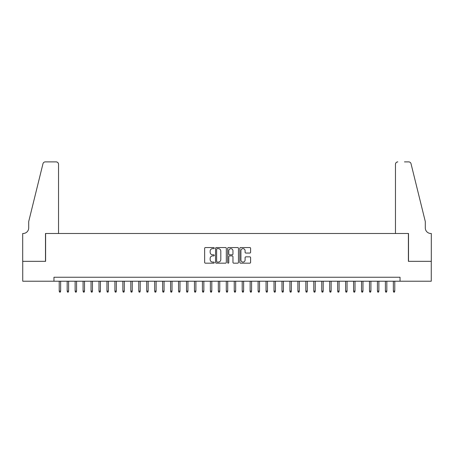 <?xml version="1.0" encoding="UTF-8"?>
<svg xmlns="http://www.w3.org/2000/svg" width="454" height="454" viewBox="0 0 454 454"><rect width="100%" height="100%" fill="white"/><g stroke="black" fill="none" stroke-linecap="round" stroke-linejoin="round"><path stroke-width="0.68" d="M214.271 248.1A0.545 0.545 0 0 0 213.726 247.555L205.429 247.555A0.783 0.783 0 0 0 204.646 248.332L204.646 262.389A0.783 0.783 0 0 0 205.429 263.172L213.726 263.172A0.545 0.545 0 0 0 214.271 262.622A0.545 0.545 0 0 0 213.726 262.077L212.654 262.077A2.497 2.497 0 0 1 210.151 259.58L210.151 258.405A2.497 2.497 0 0 1 212.654 255.908L213.726 255.908A0.545 0.545 0 0 0 214.271 255.364A0.545 0.545 0 0 0 213.726 254.813L212.654 254.813A2.497 2.497 0 0 1 210.151 252.316L210.151 251.147A2.497 2.497 0 0 1 212.654 248.644L213.726 248.644A0.545 0.545 0 0 0 214.271 248.1M249.819 253.06A0.783 0.783 0 0 0 250.602 252.276L250.602 248.332A0.783 0.783 0 0 0 249.819 247.555L240.609 247.555A0.783 0.783 0 0 0 239.826 248.332L239.826 262.389A0.783 0.783 0 0 0 240.609 263.172L249.819 263.172A0.783 0.783 0 0 0 250.602 262.389L250.602 257.628A0.783 0.783 0 0 0 249.819 256.845L245.881 256.845A0.783 0.783 0 0 0 245.098 257.628L245.098 259.989A2.088 2.088 0 0 1 243.009 262.077A2.088 2.088 0 0 1 240.921 259.989L240.921 250.733A2.088 2.088 0 0 1 243.009 248.644A2.088 2.088 0 0 1 245.098 250.733L245.098 252.276A0.783 0.783 0 0 0 245.881 253.06L249.819 253.06M53.964 281.219L22.74 281.219L22.74 261.328L45.61 261.328L45.61 233.487L408.39 233.487L408.39 261.328L431.26 261.328L431.26 281.219L400.036 281.219L400.036 277.241L53.964 277.241L53.964 281.219L400.036 281.219M226.319 248.332A0.783 0.783 0 0 0 225.536 247.555L216.32 247.555A0.783 0.783 0 0 0 215.542 248.332L215.542 262.389A0.783 0.783 0 0 0 216.32 263.172L225.536 263.172A0.783 0.783 0 0 0 226.319 262.389L226.319 248.332M228.464 247.555L237.68 247.555A0.783 0.783 0 0 1 238.458 248.332L238.458 262.389A0.783 0.783 0 0 1 237.68 263.172L233.736 263.172A0.783 0.783 0 0 1 232.953 262.389L232.953 256.692A0.783 0.783 0 0 0 232.176 255.908L229.559 255.908A0.783 0.783 0 0 0 228.776 256.692L228.776 262.622A0.545 0.545 0 0 1 228.231 263.172A0.545 0.545 0 0 1 227.681 262.622L227.681 248.332A0.783 0.783 0 0 1 228.464 247.555M217.182 248.644A0.545 0.545 0 0 0 216.632 249.195L216.632 261.532A0.545 0.545 0 0 0 217.182 262.077L218.312 262.077A2.497 2.497 0 0 0 220.809 259.58L220.809 251.147A2.497 2.497 0 0 0 218.312 248.644L217.182 248.644M232.953 250.773A2.088 2.088 0 0 0 230.865 248.684A2.088 2.088 0 0 0 228.776 250.773L228.776 254.036A0.783 0.783 0 0 0 229.559 254.813L232.176 254.813A0.783 0.783 0 0 0 232.953 254.036L232.953 250.773M60.649 291.082L60.331 292.115L59.536 292.115L59.219 291.082L60.649 291.082L60.649 281.219M59.219 291.082L59.219 281.219M58.538 233.487L58.538 164.269A2.389 2.389 0 0 0 56.154 161.885L45.292 161.885A2.389 2.389 0 0 0 42.977 163.701L28.704 221.552L28.704 227.914A5.567 5.567 0 0 1 23.137 233.487L22.7 233.487L22.7 261.328L45.491 261.328L45.491 233.487L58.538 233.487L58.538 164.269C58.39 162.833 57.59 162.033 56.154 161.885L49.548 161.885M42.977 163.701C43.584 162.39 43.584 162.39 42.977 163.701C43.584 162.39 43.584 162.39 42.977 163.701M28.704 227.914A5.567 5.567 0 0 1 23.137 233.487M395.462 233.487L395.462 164.269L395.462 233.487L408.509 233.487L408.509 261.328L431.3 261.328L431.3 233.487L430.863 233.487A5.567 5.567 0 0 1 425.296 227.914A5.567 5.567 0 0 0 430.863 233.487M420.92 203.812L411.023 163.701L425.296 221.552L425.296 227.914M404.452 161.885L408.708 161.885A2.389 2.389 0 0 1 411.023 163.701C410.416 162.39 410.416 162.39 411.023 163.701C410.416 162.39 410.416 162.39 411.023 163.701M397.846 161.885A2.389 2.389 0 0 0 395.462 164.269C395.61 162.833 396.41 162.033 397.846 161.885M68.605 291.082L68.287 292.115L67.493 292.115L67.169 291.082L68.605 291.082L68.605 281.219M67.169 291.082L67.169 281.219M76.561 291.082L76.244 292.115L75.443 292.115L75.126 291.082L76.561 291.082L76.561 281.219M75.126 291.082L75.126 281.219M84.518 291.082L84.194 292.115L83.4 292.115L83.082 291.082L84.518 291.082L84.518 281.219M83.082 291.082L83.082 281.219M92.468 291.082L92.151 292.115L91.356 292.115L91.038 291.082L92.468 291.082L92.468 281.219M91.038 291.082L91.038 281.219M100.425 291.082L100.107 292.115L99.312 292.115L98.995 291.082L100.425 291.082L100.425 281.219M98.995 291.082L98.995 281.219M108.381 291.082L108.063 292.115L107.269 292.115L106.951 291.082L108.381 291.082L108.381 281.219M106.951 291.082L106.951 281.219M116.338 291.082L116.02 292.115L115.225 292.115L114.907 291.082L116.338 291.082L116.338 281.219M114.907 291.082L114.907 281.219M124.294 291.082L123.976 292.115L123.182 292.115L122.864 291.082L124.294 291.082L124.294 281.219M122.864 291.082L122.864 281.219M132.25 291.082L131.932 292.115L131.132 292.115L130.814 291.082L132.25 291.082L132.25 281.219M130.814 291.082L130.814 281.219M140.207 291.082L139.889 292.115L139.089 292.115L138.771 291.082L140.207 291.082L140.207 281.219M138.771 291.082L138.771 281.219M148.157 291.082L147.839 292.115L147.045 292.115L146.727 291.082L148.157 291.082L148.157 281.219M146.727 291.082L146.727 281.219M156.114 291.082L155.796 292.115L155.001 292.115L154.683 291.082L156.114 291.082L156.114 281.219M154.683 291.082L154.683 281.219M164.07 291.082L163.752 292.115L162.958 292.115L162.64 291.082L164.07 291.082L164.07 281.219M162.64 291.082L162.64 281.219M172.026 291.082L171.708 292.115L170.914 292.115L170.596 291.082L172.026 291.082L172.026 281.219M170.596 291.082L170.596 281.219M179.983 291.082L179.665 292.115L178.87 292.115L178.553 291.082L179.983 291.082L179.983 281.219M178.553 291.082L178.553 281.219M187.939 291.082L187.621 292.115L186.827 292.115L186.503 291.082L187.939 291.082L187.939 281.219M186.503 291.082L186.503 281.219M195.895 291.082L195.578 292.115L194.777 292.115L194.46 291.082L195.895 291.082L195.895 281.219M194.46 291.082L194.46 281.219M203.852 291.082L203.528 292.115L202.734 292.115L202.416 291.082L203.852 291.082L203.852 281.219M202.416 291.082L202.416 281.219M211.802 291.082L211.485 292.115L210.69 292.115L210.372 291.082L211.802 291.082L211.802 281.219M210.372 291.082L210.372 281.219M219.759 291.082L219.441 292.115L218.646 292.115L218.329 291.082L219.759 291.082L219.759 281.219M218.329 291.082L218.329 281.219M227.715 291.082L227.397 292.115L226.603 292.115L226.285 291.082L227.715 291.082L227.715 281.219M226.285 291.082L226.285 281.219M235.671 291.082L235.354 292.115L234.559 292.115L234.241 291.082L235.671 291.082L235.671 281.219M234.241 291.082L234.241 281.219M243.628 291.082L243.31 292.115L242.515 292.115L242.198 291.082L243.628 291.082L243.628 281.219M242.198 291.082L242.198 281.219M251.584 291.082L251.266 292.115L250.472 292.115L250.148 291.082L251.584 291.082L251.584 281.219M250.148 291.082L250.148 281.219M259.54 291.082L259.223 292.115L258.422 292.115L258.105 291.082L259.54 291.082L259.54 281.219M258.105 291.082L258.105 281.219M267.497 291.082L267.173 292.115L266.379 292.115L266.061 291.082L267.497 291.082L267.497 281.219M266.061 291.082L266.061 281.219M275.447 291.082L275.13 292.115L274.335 292.115L274.017 291.082L275.447 291.082L275.447 281.219M274.017 291.082L274.017 281.219M283.404 291.082L283.086 292.115L282.292 292.115L281.974 291.082L283.404 291.082L283.404 281.219M281.974 291.082L281.974 281.219M291.36 291.082L291.042 292.115L290.248 292.115L289.93 291.082L291.36 291.082L291.36 281.219M289.93 291.082L289.93 281.219M299.317 291.082L298.999 292.115L298.204 292.115L297.886 291.082L299.317 291.082L299.317 281.219M297.886 291.082L297.886 281.219M307.273 291.082L306.955 292.115L306.161 292.115L305.843 291.082L307.273 291.082L307.273 281.219M305.843 291.082L305.843 281.219M315.229 291.082L314.911 292.115L314.111 292.115L313.793 291.082L315.229 291.082L315.229 281.219M313.793 291.082L313.793 281.219M323.186 291.082L322.868 292.115L322.068 292.115L321.75 291.082L323.186 291.082L323.186 281.219M321.75 291.082L321.75 281.219M331.136 291.082L330.818 292.115L330.024 292.115L329.706 291.082L331.136 291.082L331.136 281.219M329.706 291.082L329.706 281.219M339.093 291.082L338.775 292.115L337.98 292.115L337.663 291.082L339.093 291.082L339.093 281.219M337.663 291.082L337.663 281.219M347.049 291.082L346.731 292.115L345.937 292.115L345.619 291.082L347.049 291.082L347.049 281.219M345.619 291.082L345.619 281.219M355.005 291.082L354.688 292.115L353.893 292.115L353.575 291.082L355.005 291.082L355.005 281.219M353.575 291.082L353.575 281.219M362.962 291.082L362.644 292.115L361.849 292.115L361.532 291.082L362.962 291.082L362.962 281.219M361.532 291.082L361.532 281.219M370.918 291.082L370.6 292.115L369.806 292.115L369.482 291.082L370.918 291.082L370.918 281.219M369.482 291.082L369.482 281.219M378.874 291.082L378.557 292.115L377.756 292.115L377.439 291.082L378.874 291.082L378.874 281.219M377.439 291.082L377.439 281.219M386.831 291.082L386.507 292.115L385.713 292.115L385.395 291.082L386.831 291.082L386.831 281.219M385.395 291.082L385.395 281.219M394.781 291.082L394.464 292.115L393.669 292.115L393.351 291.082L394.781 291.082L394.781 281.219M393.351 291.082L393.351 281.219"/></g></svg>
